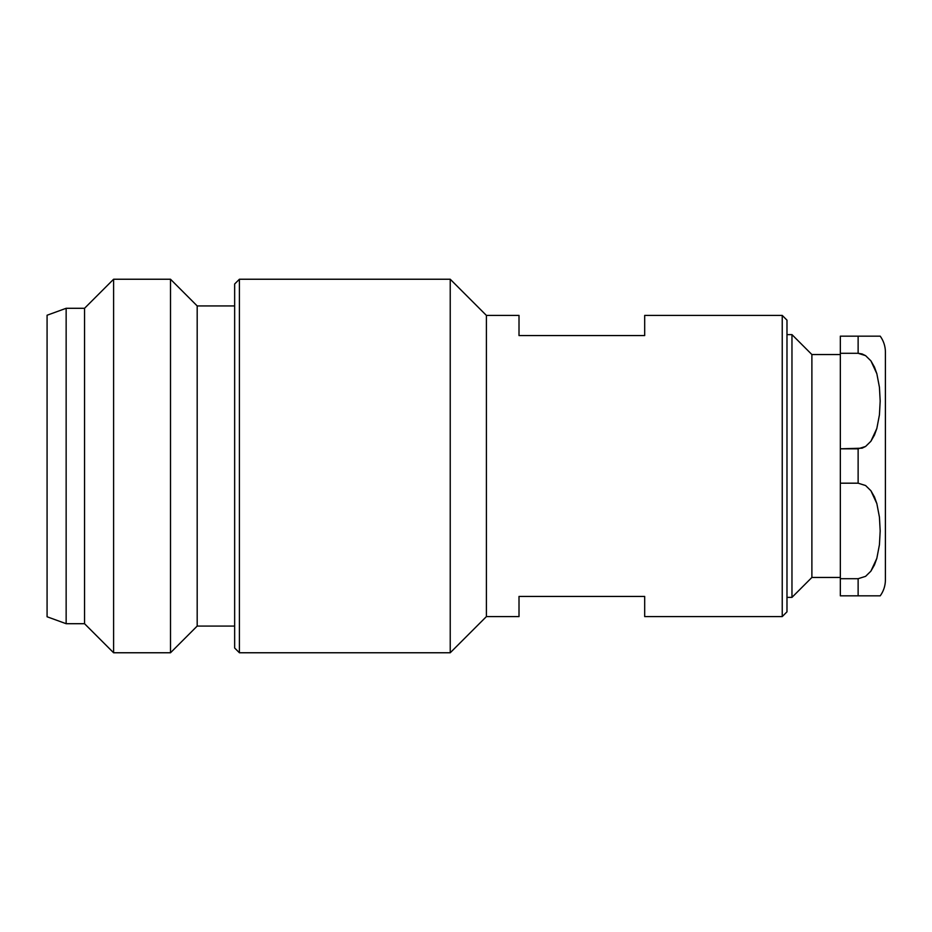 <?xml version="1.0" encoding="UTF-8"?>
<svg xmlns="http://www.w3.org/2000/svg" width="932" height="932" viewBox="0 0 932 932"><rect width="100%" height="100%" fill="white"/><g stroke="black" fill="none" stroke-linecap="round" stroke-linejoin="round"><path stroke-width="1.4" d="M811.889 577.456L840.338 577.456L811.889 577.456L811.889 354.544L811.889 577.456L791.967 597.377L811.889 577.456M840.338 354.544L811.889 354.544L791.967 334.623L791.967 597.377L791.967 334.623L786.981 334.623L791.967 334.623L811.889 354.544L840.338 354.544M786.981 597.377L791.967 597.377L786.981 597.377M885.4 579.832L885.4 352.168A27.273 27.273 0 0 0 880.204 336.161L858.127 336.161L858.127 353.298L865.607 355.663L870.919 360.87L874.461 367.092L876.849 373.72L879.435 387.281L880.181 401.086L879.435 414.845L876.837 428.464L874.437 435.093L870.884 441.279L865.595 446.463L858.127 448.816L858.127 483.184L865.607 485.537L870.919 490.756L874.461 496.966L876.849 503.595L879.435 517.167L880.181 530.96L879.435 544.719L876.837 558.338L874.437 564.967L870.884 571.165L865.595 576.349L858.127 578.702L858.127 595.839L880.204 595.839A27.273 27.273 0 0 0 885.4 579.832L885.4 352.168M47.078 330.65L47.078 601.35L47.078 330.65M66.149 308.294L47.078 315.237L47.078 616.763L66.149 623.706L66.149 308.294L66.149 623.706L84.544 623.706L84.544 308.294L66.149 308.294L84.544 308.294L84.544 623.706L66.149 623.706L47.078 616.763L47.078 315.237L66.149 308.294M113.599 279.239L84.544 308.294L113.599 279.239L113.599 652.761L113.599 279.239L170.509 279.239L113.599 279.239M84.544 623.706L113.599 652.761L170.509 652.761L170.509 279.239L170.509 652.761L197.188 626.071L197.188 305.929L170.509 279.239L197.188 305.929L197.188 626.071L234.654 626.071L197.188 626.071L170.509 652.761L113.599 652.761L84.544 623.706M234.654 305.929L197.188 305.929L234.654 305.929M239.407 279.239L234.654 283.992L234.654 648.008L239.407 652.761L239.407 279.239L239.407 652.761L450.226 652.761L450.226 279.239L239.407 279.239L450.226 279.239L450.226 652.761L486.399 616.588L486.399 315.412L450.226 279.239L486.399 315.412L486.399 616.588L519.008 616.588L519.008 596.433L644.688 596.433L644.688 616.588L782.239 616.588L782.239 315.412L644.688 315.412L644.688 335.567L519.008 335.567L519.008 315.412L486.399 315.412L519.008 315.412L519.008 335.567L644.688 335.567L644.688 315.412L782.239 315.412L782.239 616.588L786.981 611.846L786.981 320.154L782.239 315.412L786.981 320.154L786.981 611.846L782.239 616.588L644.688 616.588L644.688 596.433L519.008 596.433L519.008 616.588L486.399 616.588L450.226 652.761L239.407 652.761L234.654 648.008L234.654 283.992L239.407 279.239M880.204 595.839L867.995 595.839M874.426 595.839L872.597 595.839M865.595 595.839L858.127 595.839L858.127 578.702L840.338 578.702L840.338 595.839L870.919 595.839M860.504 336.161L880.204 336.161M868.379 336.161L870.896 336.161M872.597 336.161L874.437 336.161M865.607 336.161L840.338 336.161L840.338 353.298L858.127 353.298L862.088 353.939L865.607 355.663L870.919 360.87L876.849 373.72L879.435 387.281L880.181 401.086L879.435 414.845L876.837 428.464L870.884 441.279L865.595 446.463L862.088 448.175L840.338 448.816L840.338 483.184L858.127 483.184L865.607 485.537L870.919 490.756L876.849 503.595L879.435 517.167L880.181 530.96L879.435 544.719L876.837 558.338L870.884 571.165L865.595 576.349L858.127 578.702L840.338 578.702L840.338 483.184L858.127 483.184L858.127 448.816L840.338 448.816L840.338 353.298L858.127 353.298L858.127 336.161L840.338 336.161L840.338 595.839L858.127 595.839"/></g></svg>
